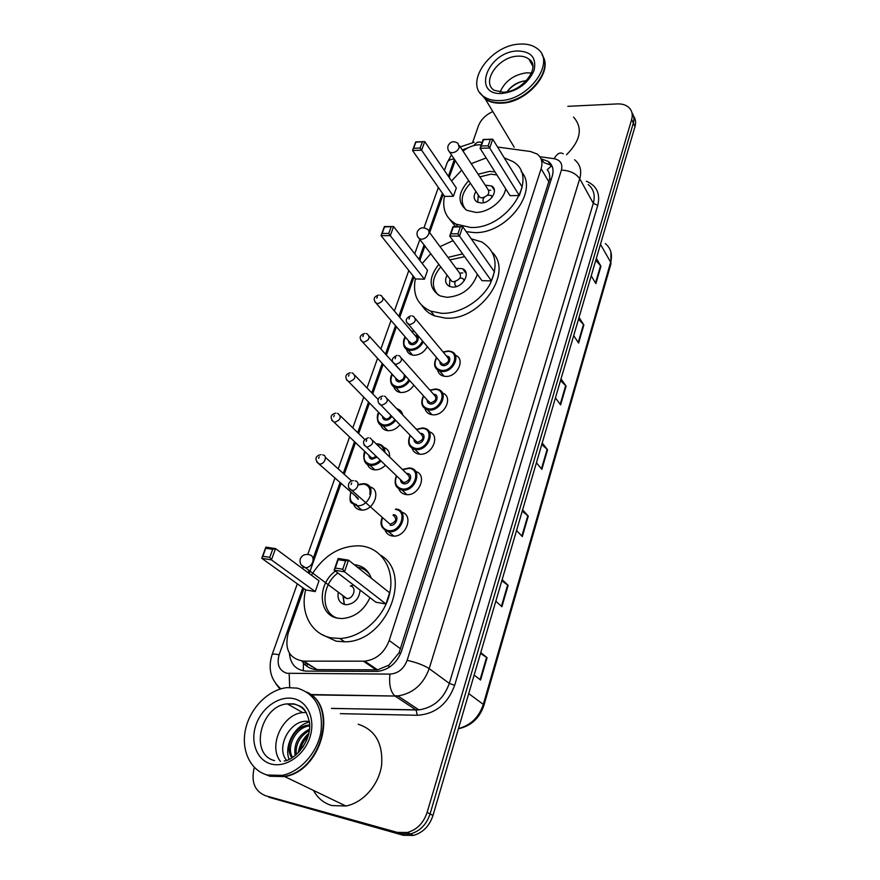 <?xml version="1.0" encoding="UTF-8"?>
<svg xmlns="http://www.w3.org/2000/svg" width="880" height="880" viewBox="0 0 880 880"><rect width="100%" height="100%" fill="white"/><g stroke="black" fill="none" stroke-linecap="round" stroke-linejoin="round"><path stroke-width="1.32" d="M455.29 355.256C466.103 358.765 457.094 377.773 445.181 376.376L442.937 375.958C440.055 374.968 438.273 373.01 437.624 370.084M442.431 393.03C453.728 396.473 444.664 416.427 432.454 414.766L430.837 414.491C427.757 413.611 425.81 411.664 424.985 408.65M429.209 431.75C441.023 435.083 431.937 456.071 419.397 454.146L418.451 454.003C415.195 453.244 413.05 451.319 412.049 448.228M415.602 471.46C427.999 474.606 418.902 496.76 406.01 494.538L405.768 494.505C402.336 493.9 400.015 492.019 398.805 488.851M401.61 512.193C414.348 515.009 405.988 537.911 392.766 536.041L392.26 535.986C388.916 535.425 386.573 533.621 385.253 530.574M369.699 486.871C382.305 489.357 373.483 512.138 360.624 509.971L360.503 509.96C357.225 509.432 354.981 507.661 353.771 504.658M383.724 447.392C387.915 448.844 389.851 452.001 389.532 456.896M385.462 465.212C382.074 468.6 378.356 470.129 374.33 469.821L373.791 469.744C370.612 469.106 368.5 467.313 367.444 464.343M427.317 346.61C424.171 352.253 419.65 355.135 413.765 355.267L411.455 354.827C408.771 353.87 407.132 352.011 406.56 349.239M413.875 385.22C410.498 390.148 406.186 392.568 400.939 392.502L399.19 392.205C396.33 391.336 394.548 389.477 393.822 386.639M397.375 408.892C400.29 409.871 402.072 411.906 402.721 414.975M399.938 424.743C396.484 428.912 392.436 430.892 387.805 430.683L386.639 430.496C383.625 429.737 381.667 427.9 380.787 424.996M481.272 144.848L478.995 144.793C473.396 145.079 468.072 147.169 463.023 151.074M301.95 661.067L303.468 663.135C307.175 667.282 311.74 669.449 317.152 669.636L377.509 669.834L388.85 665.181L399.069 652.795L549.615 179.102C550.033 175.197 549.241 172.073 547.25 169.741L551.826 165.583M455.301 160.457L449.163 177.43M303.908 588.555L288.233 632.918C284.218 649.484 289.377 658.9 303.71 661.155L364.771 661.166C376.343 659.604 384.483 652.718 389.202 640.508L541.123 168.685C542.949 162.327 541.596 157.432 537.064 153.978L530.497 151.514L497.585 147.037M443.19 194.337L429.66 232.65M424.963 245.916L419.837 260.425M413.974 277.024L399.729 317.35M396.418 326.722L386.386 355.113M383.119 364.364L372.702 393.833M369.468 402.974L358.666 433.554M355.476 442.596L344.267 474.298M341.099 483.263L309.21 573.54M567.853 106.326L617.298 103.917C622.259 103.73 626.175 104.984 629.057 107.679C632.093 110.781 632.962 114.73 631.653 119.526L427.13 812.394C423.566 823.02 416.977 829.719 407.385 832.502L397.276 832.381L265.463 795.707C254.562 791.153 250.844 781.715 254.32 767.393M472.659 142.417L478.401 125.961C480.887 119.647 485.694 114.84 492.822 111.551M631.653 119.526L633.325 123.068C634.458 119.031 633.985 115.533 631.906 112.585C633.985 115.533 634.458 119.031 633.325 123.068L430.067 813.945C426.525 824.527 419.969 831.204 410.41 833.965L400.334 833.844L264.99 795.575M289.377 653.147C290.411 664.279 296.065 670.263 306.35 671.11L377.52 671.396C388.982 669.812 397.012 662.981 401.621 650.914L552.277 176C554.048 169.741 552.706 164.879 548.251 161.425L541.002 158.807M541.585 158.884L543.653 162.437L550.297 164.978L552.387 166.903M633.567 116.127C635.635 119.075 636.119 122.551 634.997 126.577L633.325 123.068L430.067 813.945C426.525 824.527 419.969 831.204 410.41 833.965L400.334 833.844L265.463 795.707M634.997 126.577L432.982 815.474C429.462 826.023 422.939 832.667 413.402 835.428L403.359 835.296L268.84 797.225M502.139 579.645L508.123 585.365L501.908 606.727L495.825 601.172M480.755 652.553L487.08 657.701L480.579 680.031L474.155 675.07M560.989 378.939L566.093 386.078L560.615 404.899L555.434 397.881M579.029 317.438L583.869 324.973L578.611 343.046L573.694 335.621M596.343 258.368L600.941 266.255L595.892 283.624L591.228 275.847M522.599 509.861L528.264 516.098L522.313 536.569L516.549 530.475M542.201 443.025L547.569 449.735L541.86 469.348L536.404 462.781M541.772 444.499L547.569 449.735M522.214 511.17L528.264 516.098M595.793 260.271L600.941 266.255M578.512 319.209L583.869 324.973M560.516 380.567L566.093 386.078M480.491 653.466L487.08 657.701M501.809 580.756L508.123 585.365M542.839 56.232C553.267 72.369 526.537 102.883 501.49 103.158C494.989 103.433 489.632 102.113 485.408 99.187L480.029 92.873M484.792 98.153L481.294 94.391M542.091 54.912C553.773 70.73 526.834 102.421 501.215 102.685C494.714 102.971 489.346 101.64 485.133 98.714L479.864 92.653M499.972 100.562C493.46 100.848 488.092 99.539 483.868 96.613C463.518 83.864 490.116 45.166 519.442 44.11C526.955 43.593 533.005 45.188 537.592 48.895C556.204 62.172 528.759 100.309 499.972 100.562M500.027 92.158C504.955 81.136 513.799 74.679 526.559 72.809L531.432 73.04M526.372 80.74C518.243 81.521 511.83 85.184 507.133 91.74M534.699 86.163C527.615 93.676 519.189 98.747 509.443 101.387M573.529 117.084C583.066 127.875 580.734 140.437 566.5 154.77M523.391 81.081C516.417 83.006 511.071 86.548 507.342 91.707M504.229 157.839L512.776 161.491C540.309 176.77 507.408 229.317 470.668 227.469L455.961 224.114C445.764 218.163 441.936 208.857 444.488 196.196M451.583 180.972L461.725 170.115M471.218 163.658L486.167 157.949M521.037 171.336C539.682 190.696 506.748 234.267 474.21 232.573L466.224 231.66M455.697 226.688L449.834 219.538M478.104 174.229L489.72 171.369L495 171.897M505.67 188.76C503.767 200.662 488.543 212.685 475.783 212.399L466.818 210.298C457.193 202.741 457.82 192.841 468.699 180.62M453.409 196.284L456.324 187.935L424.743 141.603L421.597 150.194L453.409 196.284L444.62 196.383L412.522 150.491L415.69 141.933L424.743 141.603L415.877 142.153L413.611 148.28L420.09 148.06L422.345 141.922M519.343 195.536L522.148 186.956L492.734 139.161L489.709 148.005L519.343 195.536L510.026 195.646L480.073 148.313L483.12 139.502L492.734 139.161L483.45 139.733L481.272 146.036L488.147 145.805L490.325 139.491M420.09 148.06L421.597 150.194L412.522 150.491L413.611 148.28M488.147 145.805L489.709 148.005L480.073 148.313L481.272 146.036M465.762 209.66C459.745 201.916 461.307 193.105 470.437 183.238M479.82 176.869L490.941 174.185L496.925 174.933M475.904 191.455C473.242 196.053 473.627 199.573 477.07 202.015L481.173 202.994C490.655 203.357 498.949 189.794 491.623 185.977L485.21 185.152M492.272 196.988L491.073 195.426L487.531 195.195M484.132 197.494C482.658 199.551 482.592 201.267 483.945 202.62M477.697 202.323L478.291 195.063L479.82 197.351L482.031 197.879C488.378 195.954 490.237 192.929 487.586 188.793L459.492 145.651M490.699 190.157L488.884 190.333M477.906 199.793L477.609 202.29M308.077 692.824C338.294 707.454 321.684 771.012 284.746 776.6L270.006 776.259L263.868 773.839M358.171 724.229C375.254 729.806 383.075 743.413 381.623 765.061C378.983 784.696 363.22 802.824 345.895 806.014L331.892 805.552C323.829 803.198 317.702 798.16 313.5 790.427M306.856 692.12C337.953 705.958 321.728 770.704 284.284 776.38L269.533 776.039L263.626 773.74M267.421 775.038C249.975 770.418 240.647 749.485 245.74 728.442C250.69 707.366 268.829 689.491 287.133 687.61L297.385 688.149C315.249 693.814 323.136 708.18 321.046 731.258C317.735 752.213 300.586 771.76 282.194 775.379L267.421 775.038M309.683 725.89C295.768 727.089 285.857 746.966 292.556 757.372M309.672 725.021L308.902 725.076C294.129 725.835 283.756 747.604 291.896 757.779M309.375 730.554C299.838 736.142 295.438 744.194 296.186 754.688M309.529 729.179C298.342 735.009 293.535 743.798 295.13 755.546M306.933 739.673L302.5 747.769M308.121 736.274C303.974 740.102 301.356 744.876 300.3 750.585M280.434 761.387C267.861 745.811 282.667 713.988 302.731 712.613L306.229 712.492M309.375 721.666C291.313 717.409 275.011 746.988 286.539 760.32M283.844 776.171L269.918 775.709M308.902 733.249C303.138 738.364 299.585 744.876 298.254 752.785M308.627 734.459C303.721 739.145 300.553 744.953 299.123 751.883M309.43 722.007C294.36 725.45 283.822 746.097 289.058 759.297M471.229 238.799L481.712 241.934C496.122 251.086 498.85 265.254 489.885 284.427C480.469 301.51 459.217 314.127 441.496 313.302L430.705 311.124C417.483 305.03 412.368 294.25 415.371 278.773M422.235 263.527L430.793 253.616M440.011 246.62L453.046 240.658M492.415 252.527C513.843 272.965 479.6 321.299 445.313 318.087L434.555 315.898C429.143 313.731 424.996 310.343 422.114 305.734M447.997 257.378L462.627 253.902M477.389 274.318C472.098 288.519 461.945 296.186 446.93 297.319L440.154 295.922C428.582 288.629 428.153 278.08 438.878 264.297M424.435 279.18L427.526 270.347L393.602 226.556L390.269 235.664L424.435 279.18L415.514 278.949L381.051 235.609L384.406 226.534L393.602 226.556L384.538 226.93L382.14 233.42L388.718 233.464L391.116 226.952M491.458 280.918L494.428 271.81L462.737 226.71L459.514 236.115L491.458 280.918L481.987 280.665L449.713 236.049L452.958 226.688L462.737 226.71L453.233 227.095L450.912 233.794L457.919 233.838L460.229 227.117M388.718 233.464L390.269 235.664L381.051 235.609L382.14 233.42M457.919 233.838L459.514 236.115L449.713 236.049L450.912 233.794M438.251 294.976C431.002 287.111 431.838 277.717 440.77 266.805M449.867 259.908L464.629 256.674M447.095 275.143C444.543 280.324 445.346 284.086 449.504 286.429L452.661 287.1C462.968 287.892 471.361 272.184 462.561 268.708L456.115 268.323M462.649 278.311L464.354 280.61L462.649 278.311L459.954 278.069M455.334 281.567C454.344 283.833 454.751 285.483 456.544 286.517M449.823 278.751L451.847 281.424L453.563 281.787C460.427 279.642 462.176 276.364 458.81 271.964L428.989 231.748M462.792 272.899L460.229 273.152M449.669 282.678L449.416 286.385M311.476 575.212C323.664 555.478 339.702 545.677 359.59 545.82L362.384 546.128C382.426 548.955 395.131 570.108 389.62 593.67C384.34 617.243 361.482 637.813 339.812 638.473L331.221 637.835C311.003 634.238 299.827 612.139 305.69 589.831M380.71 555.28C413.512 574.255 386.298 642.367 344.674 641.817L336.116 641.168L321.673 634.414M354.288 564.707L356.004 564.916C363.528 566.302 368.61 570.735 371.261 578.204M369.985 597.663C363.869 610.533 354.596 617.496 342.155 618.552L337.898 618.2C318.142 615.417 316.943 584.397 335.357 571.076M315.238 591.602L319.011 580.8L275.561 548.614L271.425 559.878L315.238 591.602L305.855 589.952L261.745 558.294L265.892 547.096L275.561 548.614L272.679 549.34L265.771 548.24L262.812 556.259L269.731 557.381L272.679 549.34M385.957 603.977L389.609 592.779L348.502 560.12L344.498 571.824L385.957 603.977L375.925 602.228L334.125 570.13L338.151 558.492L348.502 560.12L345.598 560.879L338.195 559.702L335.313 568.04L342.727 569.239L345.598 560.879M269.731 557.381L271.425 559.878L261.745 558.294L262.812 556.259M342.727 569.239L344.498 571.824L334.125 570.13L335.313 568.04M338.151 558.492L338.195 559.702M265.892 547.096L265.771 548.24M338.074 618.332C320.529 613.789 320.804 585.222 337.887 573.023M357.401 567.182L357.687 567.226C362.747 568.084 366.773 570.559 369.754 574.651M338.239 592.68C337.304 599.104 339.559 603.086 345.015 604.604L346.643 604.747C354.684 603.559 359.183 598.675 360.14 590.095M344.41 604.472L343.233 596.739L346.907 598.587C353.771 598.972 357.06 586.762 350.328 585.981M353.441 584.958L350.966 585.882M342.991 596.211L344.223 604.428M303.292 670.835L303.468 663.135M303.303 661.155L312.136 666.721M551.276 179.179L549.615 179.102M400.796 653.18L399.069 652.795M388.784 667.612L388.85 665.181M548.955 182.061L541.123 168.685M400.642 648.857L389.202 640.508M376.222 669.878L363.451 661.21M317.152 669.636L303.71 661.155M468.6 147.543L462.297 149.952M447.139 162.811L447.227 162.558C448.184 160.391 450.549 159.192 454.311 158.972M302.819 587.774L279.136 654.753C276.551 664.378 279.103 670.549 286.77 673.266L389.994 674.102C398.112 673.486 403.832 668.899 407.132 660.341L561.407 170.115C562.848 163.845 560.428 160.039 554.158 158.697L539.836 156.717M289.685 687.434L289.168 673.519M586.366 181.236C596.739 185.658 600.534 193.699 597.751 205.37L454.641 685.366C447.634 704.176 435.182 714.142 417.285 715.264L340.362 713.658M397.276 832.381L403.359 835.296M427.13 812.394L432.982 815.474M574.607 159.764C580.228 164.373 581.944 170.687 579.733 178.728L593.307 203.291C595.43 195.371 593.714 189.112 588.17 184.514M280.06 689.084L275.891 683.87M561.407 170.115C569.822 170.489 575.927 173.36 579.733 178.728L429.187 668.635C423.357 684.453 412.929 693.55 397.892 695.937L395.01 696.047L416.097 709.984L418.913 709.885C433.609 707.641 443.751 698.797 449.328 683.375L593.307 203.291L597.751 205.37M310.695 694.551L395.01 696.047L311.124 694.881M331.463 708.378L416.097 709.984L417.285 715.264M407.132 660.341C416.493 662.442 423.841 665.214 429.187 668.635L449.328 683.375L454.641 685.366M454.443 159.17L448.382 176.286M442.398 193.204L428.912 231.341M424.138 244.827L419.001 259.347M413.127 275.957L398.849 316.316M395.527 325.699L385.484 354.112M382.206 363.374L371.767 392.876M368.533 402.017L357.709 432.63M354.508 441.672L343.277 473.407M340.109 482.383L313.104 558.723M308.825 570.812L308.143 572.748M331.584 708.444L418.913 709.885L397.892 695.937L394.559 695.706C390.39 691.317 388.861 684.112 389.994 674.102M554.158 158.697C557.073 153.516 560.109 151.888 563.255 153.813M280.841 688.853C270.666 679.833 267.762 668.426 272.107 654.632C272.613 653.873 274.956 653.917 279.136 654.753M473.803 145.585C476.498 142.131 479.226 141.196 481.987 142.802M306.064 662.64L305.261 664.95M398.123 409.156L397.914 409.783M384.857 447.799L384.549 448.69M371.25 487.421L370.865 488.565M600.468 244.31L610.654 262.196L610.929 263.912L483.945 705.254L483.318 704.385L610.654 262.196C612.645 254.386 610.863 248.193 605.308 243.595M458.469 728.563C470.712 725.34 478.995 717.288 483.318 704.385L468.721 693.616M541.442 468.842L547.14 449.284M560.208 404.36L565.675 385.594M578.226 342.463L583.462 324.467M595.529 283.019L600.567 265.727M521.862 536.096L527.813 515.68M501.435 606.298L507.639 584.969M480.084 679.646L486.574 657.338M503.228 92.235L494.065 90.266C481.008 81.895 498.399 56.749 517.44 56.177C522.214 55.869 526.075 56.881 529.023 59.213L532.543 64.493M502.436 93.434C471.405 95.92 487.113 52.096 517.066 50.974C531.102 51.205 536.767 57.695 534.05 70.466C528.077 83.567 517.539 91.223 502.436 93.434M452.133 152.757C455.477 152.361 457.842 150.645 459.239 147.609L457.996 143.352C453.86 140.635 450.571 141.383 448.151 145.574C447.359 148.115 447.931 150.348 449.856 152.262L452.133 152.757M448.371 150.271L479.82 197.351M274.549 760.617C248.974 754.468 260.623 705.562 287.342 703.879L294.514 704.22C299.486 705.419 303.446 708.257 306.372 712.723M271.216 764.027C256.74 760.331 249.898 741.708 256.102 724.548C262.086 707.344 279.51 695.332 293.755 698.676C308.077 701.767 315.843 719.928 309.782 737.693C303.941 755.513 285.604 767.987 271.216 764.027M421.399 239.228C424.809 238.931 427.24 237.182 428.703 233.981C429.407 231.649 428.835 230.01 426.987 229.053C422.785 226.776 419.573 227.667 417.34 231.704C416.504 234.553 417.274 236.94 419.639 238.887L421.399 239.228M417.67 236.588L451.847 281.424M301.235 564.949L305.514 567.787C308.825 567.501 311.223 565.598 312.719 562.1C313.764 558.085 312.631 555.599 309.309 554.664M423.269 341.825C420.376 347.358 416.064 350.207 410.322 350.383L408.144 349.976L403.942 346.071M405.449 337.205C402.325 343.915 403.92 347.952 410.223 349.327C415.789 349.118 419.881 346.313 422.488 340.89M415.052 335.401C420.992 335.478 417.637 345.213 411.829 344.674C409.607 344.388 408.54 343.134 408.617 340.901M409.002 341.341L411.73 343.618C417.153 341.836 418.385 339.24 415.426 335.852L383.185 297.847M380.006 295.185L381.381 295.713C384.373 299.145 383.053 301.829 377.432 303.765L374.737 301.818M376.838 298.188L377.333 296.824L376.838 298.188M414.117 330.99L411.895 331.694M409.728 380.622C406.56 385.407 402.446 387.783 397.397 387.75L395.736 387.464L391.083 383.416M392.37 374.451C389.444 381.172 391.083 385.253 397.287 386.694C402.138 386.705 406.021 384.395 408.958 379.764M405.482 375.914C404.844 379.588 402.666 381.59 398.937 381.92C396.759 381.612 395.681 380.347 395.714 378.114M396.121 378.543L398.827 380.864C402.743 380.259 404.547 378.158 404.239 374.55M366.212 333.564L367.29 333.971C370.557 337.469 369.292 340.241 363.473 342.276L360.8 340.296M362.857 336.677L363.363 335.269L362.857 336.677M402.875 373.032L394.603 364.221M394.053 405.856L397.804 409.805M395.659 420.321C392.403 424.325 388.564 426.228 384.142 426.052L377.905 421.718M378.95 412.654C376.244 419.386 377.938 423.5 384.032 424.985C388.212 425.15 391.831 423.324 394.878 419.518M391.776 416.306C390.335 418.858 388.311 420.112 385.726 420.101C383.592 419.76 382.514 418.484 382.492 416.273M382.91 416.691L385.616 419.034C387.992 419.023 389.774 417.824 390.951 415.448M352.055 372.944L352.825 373.219C356.378 376.783 355.157 379.643 349.14 381.788L346.5 379.808M348.502 376.178L349.03 374.737L348.502 376.178M377.96 443.938L378.796 444.059C382.888 445.104 384.934 447.898 384.945 452.419M381.04 460.977C377.85 464.156 374.352 465.608 370.557 465.322L364.408 461.01M365.2 451.858C362.725 458.579 364.474 462.715 370.436 464.266C373.978 464.53 377.245 463.166 380.226 460.196M383.867 451.374C383.493 447.26 381.315 444.906 377.355 444.29L376.574 444.246M377.091 457.182L372.174 459.25C370.095 458.887 369.017 457.611 368.94 455.422M369.38 455.829L372.053 458.183L376.277 456.401M337.535 413.38L337.964 413.523C341.825 417.142 340.648 420.09 334.433 422.367L331.815 420.365M333.773 416.735L334.312 415.25L333.773 416.735M364.452 483.703L364.452 483.703C377.267 484.968 369.369 507.694 356.719 505.626L350.581 501.336M369.831 494.197C370.678 488.51 368.599 485.133 363.583 484.055L358.017 485.034M358.281 499.4L355.047 495.583M358.149 498.333L316.756 462.033M322.619 454.894L322.696 454.916C328.053 455.345 324.555 464.86 319.33 464.035C313.511 459.162 316.074 455.51 320.903 454.641M318.637 458.381L319.187 456.852L318.637 458.381M351.098 492.107C348.865 498.806 350.658 502.953 356.499 504.548M448.635 351.021L451.066 351.494C461.604 354.475 453.211 372.79 441.815 371.481L439.692 371.096L435.061 366.806M436.678 357.687C433.411 364.65 435.094 368.885 441.716 370.414C453.838 371.668 460.46 351.505 448.085 351.307L443.256 352.165M446.501 356.059L446.501 356.059C452.683 356.18 449.361 366.234 443.311 365.618C440.957 365.288 439.835 363.935 439.945 361.548M440.33 362.01L443.212 364.54C448.844 362.714 450.076 360.041 446.886 356.532L415.514 318.802M412.214 315.92L413.523 316.415C416.757 319.968 415.448 322.74 409.596 324.72L406.747 322.597M409.53 317.625L409.035 319.044L409.53 317.625M435.974 389.026L437.833 389.356C449.152 391.963 440.836 411.565 428.978 410.003L427.449 409.75L422.29 405.295M423.676 396.077C420.629 403.062 422.356 407.341 428.879 408.936C441.078 410.421 447.865 389.741 435.402 389.345L430.089 390.335M433.521 394.207L433.785 394.218C440.011 394.438 436.601 404.745 430.518 404.008C428.197 403.656 427.064 402.292 427.13 399.905M427.537 400.356L430.419 402.93C436.238 400.994 437.404 398.233 433.917 394.658L401.709 358.38M398.497 355.52L399.487 355.883C403.04 359.513 401.775 362.373 395.725 364.463L392.887 362.318M395.637 357.313L395.131 358.765L395.637 357.313M422.983 427.999L424.237 428.197C436.348 430.364 428.153 451.352 415.811 449.515L409.2 444.807M410.333 435.479C407.517 442.475 409.31 446.798 415.712 448.437C427.988 450.186 434.962 428.956 422.4 428.34L416.559 429.506M420.189 433.323L420.739 433.345C427.009 433.675 423.511 444.246 417.395 443.388C415.118 443.014 413.985 441.628 413.985 439.263M414.414 439.703L417.285 442.31C423.302 440.242 424.413 437.404 420.618 433.774L387.53 399.003M384.428 396.198L385.066 396.418C388.938 400.103 387.739 403.062 381.469 405.284L378.664 403.117M381.381 398.068L380.853 399.564L381.381 398.068M409.662 467.973L410.267 468.061C423.181 469.711 415.162 492.184 402.303 490.061L395.791 485.353M396.638 475.948C394.075 482.944 395.923 487.278 402.193 488.972C414.557 490.974 421.707 469.194 409.068 468.358L402.666 469.711M406.505 473.473L407.363 473.484C413.666 473.935 410.08 484.781 403.92 483.791C401.709 483.384 400.565 482.009 400.51 479.666M400.961 480.095L403.81 482.713C410.036 480.513 411.081 477.576 406.956 473.902L372.955 440.715M369.963 437.976L370.238 438.064C374.451 441.793 373.307 444.851 366.828 447.216L364.045 445.038M366.718 439.934L366.19 441.474L366.718 439.934M396 509.003C409.354 510.092 402.171 533.511 388.905 531.718L382.041 526.999M382.558 517.594C380.314 524.535 382.239 528.858 388.322 530.585C400.774 532.851 408.111 510.499 395.384 509.421M393.624 514.679C399.982 515.251 396.297 526.383 390.104 525.261M387.189 521.697L390.115 524.194C396.407 521.785 397.375 518.749 393.008 515.108M355.08 480.876C360.624 481.294 357.39 491.04 351.923 490.325L349.041 488.136M351.659 482.966L351.109 484.539L351.659 482.966M377.509 669.834L364.771 661.166M474.188 142.263L460.306 146.894M451.528 154.781L447.227 162.558L444.411 170.467M407.385 832.502L413.402 835.428M438.372 187.44L424.006 227.821M419.925 239.272L414.744 253.836M408.804 270.523L394.383 311.047M391.028 320.474L380.875 349.008M377.564 358.314L367.015 387.948M363.748 397.133L352.803 427.878M349.569 436.975L338.217 468.864M335.016 477.884L307.758 554.455M303.215 567.226L302.687 568.711M297.308 583.825L272.107 654.632M477.323 142.208L477.994 142.241M307.648 663.63L306.779 666.16M550.297 164.978L548.251 161.425M483.945 705.254C479.611 718.19 471.097 726.033 458.414 728.761M610.907 251.977L610.929 263.912M485.408 99.187L514.184 147.191M483.868 96.613L485.133 98.714M504.053 92.18C522.17 91.718 541.508 66.649 529.023 59.213L532.774 66.143M455.961 224.114L457.787 226.699M491.623 185.977L494.362 190.234M492.173 197.12L491.073 195.426M302.731 712.613L287.342 703.879L294.063 703.846C300.498 706.695 305.25 705.353 309.452 722.227C312.158 740.597 294.789 760.078 284.152 761.013M308.902 725.076L309.683 725.505M282.194 775.379L284.284 776.38M284.746 776.6L345.895 806.014M430.705 311.124L434.555 315.898M462.561 268.708L466.224 273.691M449.867 278.982L449.482 286.418M339.812 638.473L344.674 641.817M308.561 554.609C304.656 553.971 301.917 555.379 300.333 558.833C299.354 563.222 301.081 566.214 305.514 567.787L346.907 598.587M409.057 341.396L376.497 303.6C372.867 299.464 373.582 296.626 378.631 295.086M405.262 336.996C402.798 339.042 402.292 348.986 408.144 349.976L412.632 355.124M413.908 330.748L411.719 331.485M396.165 378.598L362.747 342.155C358.765 338.129 359.425 335.225 364.749 333.432M369.303 336.193L392.887 362.307M392.161 374.231C389.51 376.893 389.807 386.771 395.736 387.464L400.356 392.447M382.965 416.746L348.645 381.722C343.574 377.19 346.181 373.461 350.515 372.779M355.036 375.518L378.246 399.586M378.741 412.434C376.332 414.469 376.519 425.535 383.042 425.876L387.805 430.683M378.796 444.059L377.938 443.916M369.435 455.884L334.18 422.334C328.735 417.384 331.441 413.908 335.907 413.171M340.395 415.888L364.705 439.395M364.969 451.638C363.242 451.759 362.351 465.201 370.04 465.256L374.946 469.876M377.652 443.883L376.178 443.861M361.779 510.048L356.719 505.626L351.846 503.151C349.822 502.447 349.492 498.696 350.845 491.876M325.358 457.314L351.681 480.953M363.902 483.626L358.842 484.341M444.103 376.244L439.692 371.096C434.258 368.72 433.191 364.177 436.48 357.456M443.069 351.945L448.327 350.955M440.385 362.076L408.683 324.566C404.822 321.068 405.537 318.142 410.839 315.81M451.066 351.494L448.569 350.966M431.992 414.722L427.449 409.75C421.641 407.539 420.31 402.897 423.456 395.835M429.88 390.115L435.666 388.96M427.592 400.411L395.043 364.364C390.797 360.987 391.457 357.995 397.034 355.377M437.833 389.356L435.93 388.982M419.595 454.157L414.909 449.383C408.738 447.37 407.132 442.651 410.091 435.237M416.339 429.275L422.686 427.944M414.469 439.758L381.051 405.229C377.641 403.458 375.782 397.452 382.877 396.011M424.237 428.197L422.961 427.966M406.901 494.604L402.072 490.028C395.538 488.257 393.646 483.483 396.385 475.706M402.424 469.48L409.365 467.929M401.016 480.139L366.685 447.205C361.966 443.212 362.516 440.066 368.324 437.756M410.267 468.061L409.651 467.962M382.283 517.352C379.357 524.15 381.414 528.924 388.432 531.663L393.899 536.085M387.233 521.741L351.736 490.27C346.896 488.796 347.347 480.777 353.386 480.634"/></g></svg>
